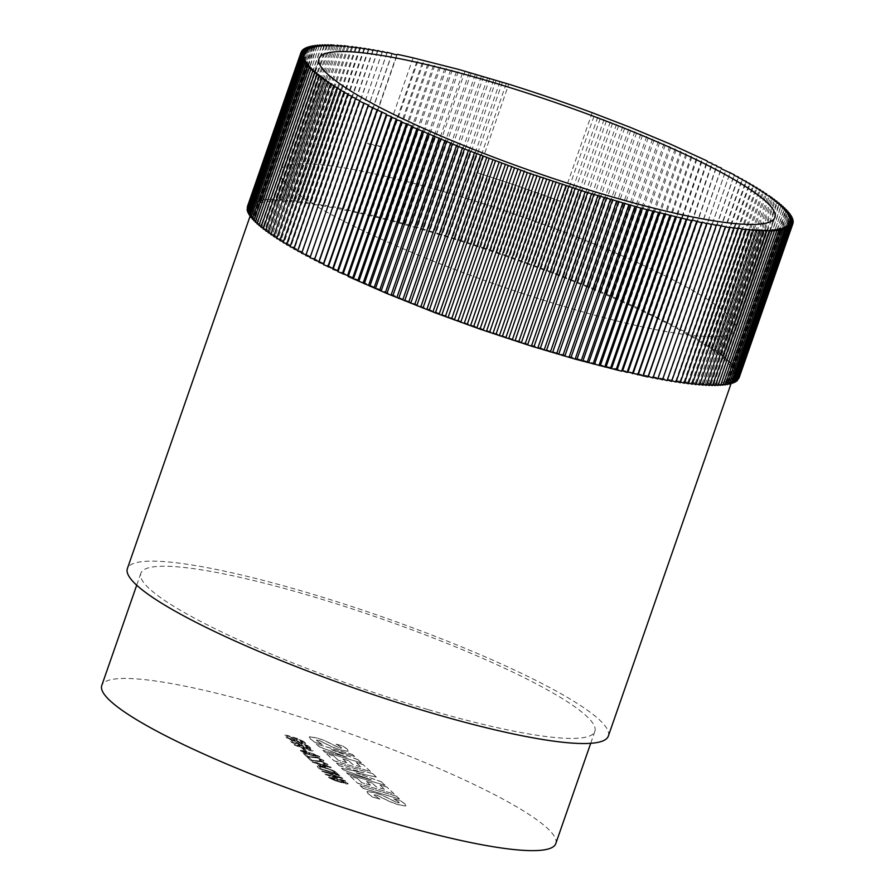 <?xml version="1.0" encoding="UTF-8"?>
<svg xmlns="http://www.w3.org/2000/svg" width="895" height="895" viewBox="0 0 895 895"><rect width="100%" height="100%" fill="white"/><g stroke="black" fill="none" stroke-linecap="round" stroke-linejoin="round"><path stroke-width="0.67" stroke-dasharray="4.47 3.36" d="M608.343 736.07A254.65 38.261 19.2 0 0 303.819 591.595A254.65 38.261 19.2 0 0 127.381 568.582M429.197 231.57A254.65 38.261 -160.8 0 1 733.721 376.057A254.65 38.261 -160.8 0 1 557.272 353.044A254.65 38.261 -160.8 0 1 252.748 208.557A254.65 38.261 -160.8 0 1 429.197 231.57M555.784 843.593A240.375 36.113 19.2 0 0 268.332 707.207A240.375 36.113 19.2 0 0 101.773 685.492M428.302 709.657A240.375 36.113 19.2 0 0 594.862 731.383A240.375 36.113 19.2 0 0 307.41 594.996A240.375 36.113 19.2 0 0 140.851 573.281A240.375 36.113 19.2 0 0 428.302 709.657M447.187 192.649A241.381 36.27 19.2 0 0 279.934 170.844A241.381 36.27 19.2 0 0 568.582 307.802A241.381 36.27 19.2 0 0 735.835 329.606A241.381 36.27 19.2 0 0 447.187 192.649M308.63 746.24L293.359 740.445C289.6 739.449 288.425 739.538 289.823 740.691L291.837 742.604L310.599 748.097L308.663 746.139L302.152 743.208M302.186 743.107L293.392 740.355C289.633 739.359 288.458 739.438 289.857 740.601L291.837 742.604M306.661 751.397L304.647 749.484L302.454 748.835L304.468 750.748L306.661 751.397L304.647 749.484M308.003 756.499L305.452 754.082L303.26 753.433L306.683 756.689L317.501 758.054L321.73 759.821L319.034 759.777L319.974 760.493C323.308 761.376 324.527 761.376 323.632 760.47L316.819 757.405L308.003 756.499L305.452 754.082M305.486 753.982L303.293 753.344L306.716 756.599L317.535 757.953L321.73 759.821L319.067 759.687L320.007 760.403C323.341 761.287 324.561 761.276 323.666 760.37L316.819 757.405M318.508 763.592L315.644 762.305L316.315 762.943L312.601 762.294L316.987 763.58L319.202 765.684L321.394 766.333L330.691 767.16L317.837 762.954M328.51 772.978L339.026 775.059L321.663 770.897L340.089 777.554L325.601 774.622L345.738 781.436L327.906 775.081L342.751 778.605L341.912 777.811L324.695 772.038L339.72 775.719M309.67 736.798L309.155 737.189L309.704 736.708L310.185 738.867L314.716 742.268L322.178 744.461L317.166 741.038C315.879 740.087 316.438 739.874 318.844 740.411L332.023 746.922L340.245 749.932L347.629 751.308L348.356 750.815L347.629 751.308L347.349 749.316L343.132 746.217L336.084 744.148L340.906 747.336C342.103 748.231 341.532 748.41 339.194 747.862L324.919 740.803L317.647 738.218L309.67 736.798M333.432 755.827L326.641 753.836L334.003 760.817L370.385 771.479L363.157 764.632L356.367 762.641L360.786 766.825L352.54 764.408L348.647 760.716L342.83 759.016L346.712 762.697L337.986 760.146L333.466 755.738L326.641 753.836M357.116 778.292L350.325 776.301L357.687 783.282L394.08 793.954L386.853 787.097L380.062 785.105L384.47 789.289L376.224 786.873L372.331 783.181L366.514 781.48L370.407 785.172L361.669 782.61L357.15 778.202L350.325 776.301M367.353 791.516L366.827 791.907L367.386 791.426L367.867 793.574L372.398 796.986L379.86 799.168L374.86 795.756C373.562 794.794 374.121 794.581 376.526 795.118L389.705 801.629L397.951 804.65L405.323 806.026L406.039 805.534L405.323 806.026L405.032 804.023L400.815 800.924L393.755 798.855L398.588 802.043C399.785 802.938 399.226 803.117 396.899 802.58L382.601 795.51L375.273 792.914L367.353 791.516M396.485 796.237L360.103 785.575L363.046 788.361L399.427 799.034L396.519 796.147L360.103 785.575M371.347 780.004L346.578 772.754L348.591 774.656L384.973 785.318L381.348 781.872L356.109 772.844L376.258 777.05L372.801 773.772L336.408 763.099L339.082 765.639L363.851 772.9L341.51 768.257L343.255 769.913L371.38 779.914L346.578 772.754M346.812 757.293L322.894 750.278L324.896 752.18L361.289 762.853L358.022 759.754L331.038 749.596L354.599 756.499L352.585 754.597L316.203 743.935L319.347 746.911L346.846 757.204L322.894 750.278M341.431 780.574L332.705 777.878C329.259 776.938 327.962 776.927 328.823 777.844L336.14 781.089L344.441 783.393C347.473 784.221 348.603 784.233 347.842 783.427L341.454 780.474L338.422 780.183M338.444 780.082L332.739 777.789C329.293 776.849 327.995 776.838 328.857 777.744L336.14 781.089M339.854 781.548L336.173 780.999M339.887 781.447L344.474 783.293C347.506 784.121 348.636 784.132 347.875 783.326L341.454 780.474M317.714 767.149L319.593 768.928L338.355 774.421L336.554 772.721C334.842 771.143 330.915 769.443 324.773 767.63C318.732 765.851 316.382 765.695 317.714 767.149L317.244 766.232L317.714 767.149M312.042 760.325L309.48 757.908L307.287 757.259L310.722 760.515L321.54 761.88L325.769 763.648L323.073 763.603L324.001 764.319C327.335 765.203 328.566 765.191 327.671 764.296L320.846 761.231L312.042 760.325L309.48 757.908M309.513 757.808L307.321 757.17L310.755 760.414L321.562 761.779L325.769 763.648L323.106 763.513L324.035 764.229C327.369 765.113 328.588 765.102 327.704 764.196L320.846 761.231M313.194 753.791L304.479 751.106C301.033 750.167 299.736 750.155 300.597 751.073L307.914 754.317L316.215 756.611C319.246 757.438 320.376 757.45 319.616 756.655L313.228 753.702L310.185 753.411M310.218 753.31L304.513 751.017C301.067 750.077 299.769 750.066 300.63 750.972L307.914 754.317M311.628 754.776L307.947 754.228M311.661 754.675L316.237 756.521C319.28 757.349 320.41 757.36 319.638 756.555L313.228 753.702M294.142 744.953L305.318 749.328C310.654 750.994 313.272 751.386 313.149 750.525C310.766 748.992 307.03 747.526 301.951 746.139C296.603 744.472 294.007 744.081 294.142 744.953L294.142 744.953M301.984 746.05C296.637 744.383 294.041 743.991 294.175 744.864L305.352 749.238C310.688 750.894 313.306 751.297 313.183 750.435L313.183 750.435C310.8 748.891 307.063 747.437 301.984 746.05L301.951 746.139M303.797 741.653L288.526 735.858C284.767 734.862 283.581 734.952 284.99 736.104L286.993 738.006L305.754 743.51L303.83 741.552L297.319 738.61M297.353 738.52L288.559 735.768C284.8 734.773 283.614 734.851 285.024 736.014L286.993 738.006M247.333 206.611L250.757 207.271L247.758 205.682L251.271 206.387L248.362 204.81L251.942 205.548L249.123 203.993L252.782 204.776L250.063 203.232L253.788 204.06L251.159 202.538L254.952 203.4L252.424 201.912L256.283 202.807L253.856 201.341L257.782 202.281L255.455 200.827L259.438 201.811L257.212 200.391L261.25 201.397L259.136 199.999L263.219 201.051L261.217 199.686L265.356 200.771L263.454 199.428L267.639 200.547L265.849 199.238L270.089 200.391L268.399 199.104L272.684 200.301L271.107 199.048L275.425 200.267L273.971 199.048L278.323 200.301L276.98 199.104L281.366 200.391L280.135 199.238L287.888 200.771L286.892 199.686L291.356 201.051L290.472 199.999L294.97 201.397L294.209 200.379L298.717 201.811L298.069 200.827L302.599 202.281L302.062 201.33L306.605 202.807L306.191 201.901L310.744 203.4L310.453 202.538L323.9 205.548L323.968 204.798L328.521 206.376L328.7 205.671L333.253 207.271L333.555 206.611L338.097 208.222L338.523 207.606L358.503 212.596L359.398 212.149L363.84 213.827L364.847 213.424L411.353 225.495L461.428 240.486L506.458 255.478L551.051 271.711L599.549 291.076L638.258 308.093L638.907 309.077L648.472 312.881L648.886 313.787L653.417 315.264L653.719 316.125L662.994 319.962L663.05 320.746L667.603 322.278L667.536 323.028L672.1 324.583L671.91 325.288L676.463 326.865L676.161 327.525L680.703 329.114L680.289 329.74L684.82 331.351L684.283 331.922L688.803 333.555L688.143 334.092L692.663 335.726L691.88 336.218L696.377 337.874L695.482 338.321L699.946 339.988L698.939 340.391L703.38 342.069L702.251 342.427L706.67 344.116L705.428 344.43L709.813 346.13L708.448 346.399L712.8 348.11L711.335 348.334L718.338 351.948L716.649 352.082L720.878 353.805L719.065 353.894L723.261 355.617L721.348 355.662L725.476 357.385L723.462 357.385L727.545 359.108L725.42 359.063L729.447 360.797L727.21 360.707L731.193 362.43L728.854 362.296L732.77 364.008L730.331 363.829L734.18 365.552L731.64 365.328L735.433 367.039L732.792 366.771L736.518 368.471L733.777 368.158L737.424 369.859L734.605 369.501L738.174 371.19L735.254 370.776L738.755 372.465L735.746 372.018L739.169 373.685L736.07 373.193L739.415 374.848L736.227 374.311L739.494 375.956L736.227 375.374L739.393 377.008L736.048 376.392L739.136 378.003M739.035 377.981L735.701 377.343L738.711 378.932M738.431 378.876L735.198 378.227L738.106 379.804M737.659 379.715L734.526 379.066L737.346 380.621M736.719 380.487L733.687 379.838L736.406 381.382M735.612 381.203L732.681 380.554L735.31 382.075M734.336 381.852L731.517 381.214L734.045 382.702M732.904 382.445L730.186 381.807L732.613 383.273M733.721 376.057L731.304 382.959L728.687 382.333L731.014 383.787M729.537 383.418L727.031 382.803L729.257 384.223M727.613 383.821L725.218 383.217L727.333 384.615M725.532 384.145L723.238 383.563L725.252 384.928M723.283 384.414L721.113 383.843L723.015 385.186M720.878 384.615L718.819 384.067L720.62 385.376M718.327 384.749L716.38 384.223L718.058 385.51M715.62 384.828L713.785 384.313L715.362 385.566M712.756 384.839L711.033 384.347L712.498 385.566M709.746 384.772L708.146 384.313L709.489 385.51M706.58 384.66L705.103 384.223L706.334 385.376M703.28 384.47L701.915 384.067L703.022 385.186M699.823 384.223L698.581 383.843L699.577 384.928M696.232 383.91L695.102 383.563L695.986 384.615M692.506 383.53L691.499 383.217L692.26 384.235M688.635 383.094L687.752 382.803L688.4 383.787M684.641 382.59L683.869 382.333L684.395 383.284M680.513 382.02L679.864 381.807L680.267 382.713M676.251 381.393L676.016 382.075M671.865 380.699L671.63 381.382M667.368 379.939L667.122 380.632M662.736 379.133L662.501 379.816M658.004 378.261L657.758 378.943M310.006 257.749L310.241 257.066M305.754 255.5L306 254.806M301.637 253.263L301.883 252.58M297.655 251.059L297.901 250.376M293.806 248.888L294.589 248.396L294.041 248.195M290.092 246.74L290.987 246.293L290.338 246.047M286.523 244.626L287.53 244.223L286.758 243.932M283.088 242.545L284.218 242.187L283.323 241.84M279.799 240.498L281.041 240.184L280.045 239.793M276.656 238.484L278.009 238.215L276.902 237.779M273.657 236.504L275.134 236.28L273.904 235.799M270.816 234.568L272.404 234.389L271.062 233.852M268.131 232.666L269.82 232.532L268.377 231.95M265.591 230.809L267.392 230.72L265.849 230.082M263.208 228.997L265.121 228.952L263.466 228.259M260.982 227.229L263.007 227.229L261.25 226.48M258.923 225.506L261.049 225.551L259.181 224.746M257.022 223.817L259.248 223.907L257.29 223.056M255.276 222.184L257.615 222.318L255.545 221.412M253.699 220.606L256.138 220.785L253.967 219.812M252.289 219.062L254.818 219.286L252.558 218.268M251.036 217.574L253.677 217.843L251.316 216.769M249.951 216.142L252.681 216.456L250.242 215.315M249.034 214.755L251.864 215.113L249.325 213.916M248.284 213.424L251.204 213.838L248.586 212.574M247.702 212.149L250.712 212.596L248.016 211.276M247.288 210.929L250.387 211.421L247.602 210.045M247.054 209.766L250.231 210.303L247.367 208.859M246.975 208.658L250.242 209.24L247.3 207.73M247.065 207.606L250.421 208.222L247.4 206.655M396.776 54.931L343.042 209.229M343.59 208.658L397.324 54.36M392.256 53.308L338.523 207.606M371.559 144.308A260.411 39.123 19.2 0 0 366.379 143.189L370.888 144.833L371.559 144.308A260.411 39.123 19.2 0 1 376.829 145.471L376.045 145.963L371.559 144.308L348.759 209.766M413.121 57.851L382.187 146.69A260.411 39.123 19.2 0 0 376.829 145.471L354.028 210.929M348.099 210.291L370.888 144.833M391.831 53.924L338.097 208.222M359.398 212.149L382.187 146.69L381.292 147.138L376.829 145.471M363.84 213.827L417.573 59.529M387.289 52.313L333.555 206.611M381.292 147.138L358.503 212.596M364.847 213.424L418.58 59.126M592.177 112.692L561.232 201.52A260.411 39.123 19.2 0 0 554.889 199.182A260.411 39.123 19.2 0 0 548.501 196.866A260.411 39.123 19.2 0 0 542.101 194.562A260.411 39.123 19.2 0 0 535.691 192.28A260.411 39.123 19.2 0 0 529.258 190.02A260.411 39.123 19.2 0 0 522.814 187.793A260.411 39.123 19.2 0 0 516.37 185.589A260.411 39.123 19.2 0 0 509.915 183.419A260.411 39.123 19.2 0 0 503.482 181.271A260.411 39.123 19.2 0 0 497.038 179.157A260.411 39.123 19.2 0 0 490.628 177.076A260.411 39.123 19.2 0 0 484.217 175.028A260.411 39.123 19.2 0 0 477.84 173.015L508.774 84.175M353.245 211.421L376.045 145.963M386.987 52.973L333.253 207.271M369.266 215.113L422.999 60.815M506.134 83.906L452.411 238.204M455.04 238.473L477.84 173.015L503.482 181.271L522.814 187.793L500.014 253.251M538.443 266.978L561.232 201.52L522.814 187.793M540.972 268.478L594.705 114.18M382.199 52.067L328.7 205.671M370.396 214.755L424.129 60.457M502.419 82.206L448.686 236.493M458.687 240.173L481.488 174.715M557.507 200.704L534.718 266.162M544.764 269.339L598.498 115.052M382.254 52.078L328.521 206.376M374.781 216.445L428.515 62.158M499.88 81.971L446.146 236.269M461.428 240.486L484.217 175.028M554.889 199.182L532.089 264.64M547.192 270.816L600.925 116.518M377.455 51.194L323.968 204.798M376.023 216.131L429.757 61.844M496.098 80.259L442.365 234.557M464.997 242.176L487.797 176.718M551.231 198.399L528.43 263.857M551.051 271.711L604.785 117.424M377.634 51.25L323.9 205.548M380.375 217.843L434.109 63.545M493.66 80.08L439.926 234.378M467.828 242.534L490.628 177.076M548.501 196.866L525.712 262.324M553.378 273.165L607.101 118.867M372.835 50.377L319.336 203.982M381.74 217.574L435.462 63.276M489.8 78.368L436.078 232.666M471.329 244.212L494.118 178.754M544.921 196.117L522.132 261.575M557.294 274.105L611.028 119.807M373.125 50.478L319.392 204.765M386.047 219.286L439.781 64.988M487.473 78.234L433.739 232.521M474.249 244.615L497.038 179.157M542.101 194.562L519.313 260.02M559.52 275.526L613.254 121.228M368.326 49.628L314.839 203.232M387.524 219.051L441.246 64.764M483.557 76.511L429.824 230.809M477.673 246.282L500.462 180.824M538.6 193.857L515.8 259.315M563.503 276.51L617.226 122.212M368.74 49.762L315.006 204.049M391.797 220.774L445.531 66.476M481.32 76.422L427.586 230.72M480.682 246.729L503.482 181.271M535.691 192.28L512.891 257.738M565.618 277.897L619.351 123.611M363.941 48.934L310.453 202.538M393.375 220.595L447.108 66.297M477.348 74.699L423.615 228.986M484.027 248.385L506.816 182.927M532.256 191.619L509.456 257.078M569.656 278.916L623.379 124.618M364.478 49.102L310.744 203.4M397.615 222.318L451.337 68.02M475.223 74.654L421.489 228.941M487.126 248.877L509.915 183.419M529.258 190.02L506.458 255.478M571.659 280.292L625.392 125.994M359.689 48.296L306.191 201.901M399.304 222.184L453.038 67.886M471.184 72.92L417.45 227.218M490.382 250.51L513.182 185.052M525.902 189.404L503.102 254.862M575.753 281.343L629.487 127.045M360.338 48.509L306.605 202.807M403.488 223.907L457.222 69.609M469.17 72.92L415.437 227.218M493.57 251.047L516.37 185.589M577.655 282.675L631.389 128.388M355.561 47.737L302.062 201.33M405.301 223.817L459.023 69.519M465.076 71.197L411.353 225.495M496.747 252.681L519.547 187.223M581.795 283.771L635.528 129.473M356.322 47.983L302.599 202.281M409.429 225.54L463.162 71.242M583.596 285.08L637.329 130.782M351.556 47.234L298.069 200.827M587.78 286.199L641.514 131.901M352.451 47.513L298.717 201.811M589.469 287.485L643.203 133.187M347.696 46.786L294.209 200.379M593.709 288.637L647.432 134.339M348.703 47.099L294.97 201.397M595.276 289.89L649.009 135.593M343.96 46.417L290.472 199.999M599.549 291.076L653.283 136.79M345.09 46.753L291.356 201.051M601.015 292.296L654.748 138.009M340.368 46.104L286.892 199.686M605.333 293.526L659.067 139.228M341.621 46.473L287.888 200.771M606.676 294.712L660.409 140.414M336.923 45.846L283.435 199.428M611.039 295.965L664.761 141.667M338.288 46.249L284.554 200.547M612.269 297.118L665.992 142.82M333.611 45.667L280.135 199.238M616.655 298.404L670.389 144.106M335.099 46.093L281.366 200.391M617.774 299.523L671.507 145.225M330.456 45.544L276.98 199.104M622.193 300.832L675.926 146.545M332.056 46.003L278.323 200.301M623.188 301.917L676.922 147.63M327.447 45.488L273.971 199.048M627.641 303.26L681.375 148.973M329.159 45.969L275.425 200.267M628.525 304.311L682.247 150.024M324.583 45.5L271.107 199.048M632.989 305.687L686.722 151.389M326.406 46.003L272.684 200.301M633.761 306.694L687.494 152.407M321.876 45.567L268.399 199.104M638.258 308.093L691.98 153.806M323.811 46.093L270.089 200.391M638.907 309.077L692.629 154.779M319.314 45.701L265.849 199.238M643.415 310.498L697.149 156.2M321.372 46.26L267.639 200.547M643.941 311.438L697.675 157.14M316.908 45.902L263.454 199.428M648.472 312.881L702.206 158.594M319.09 46.473L265.356 200.771M648.886 313.787L702.609 159.489M314.671 46.171L261.217 199.686M653.417 315.264L707.151 160.966M316.953 46.764L263.219 201.051M653.719 316.125L707.442 161.827M312.59 46.506L259.136 199.999M658.261 317.613L711.995 163.326M314.984 47.111L261.25 201.397M658.44 318.441L712.163 164.143M310.666 46.898L257.212 200.391M662.994 319.962L716.727 165.665M313.161 47.513L259.438 201.811M663.05 320.746L716.772 166.448M308.898 47.357L255.455 200.827M667.603 322.278L721.336 167.991M311.505 47.983L257.782 202.281M667.536 323.028L721.269 168.73M307.298 47.882L253.856 201.341M672.1 324.583L725.823 170.285M310.017 48.52L256.283 202.807M671.91 325.288L725.644 170.99M305.855 48.464L252.424 201.912M676.463 326.865L729.962 173.25M308.685 49.113L254.952 203.4M676.161 327.525L729.895 173.227M304.591 49.113L251.159 202.538M680.703 329.114L734.202 175.509M307.511 49.762L253.788 204.06M680.289 329.74L734.012 175.442M303.483 49.829L250.063 203.232M684.82 331.351L738.319 177.736M306.515 50.478L252.782 204.776M684.283 331.922L738.017 177.635M302.544 50.601L249.123 203.993M688.803 333.555L742.302 179.951M305.676 51.25L251.942 205.548M688.143 334.092L741.877 179.794M301.76 51.44L248.362 204.81M692.663 335.726L746.15 182.121M305.005 52.089L251.271 206.387M691.88 336.218L745.613 181.92M301.156 52.335L247.758 205.682M696.377 337.874L749.865 184.269M304.49 52.984L250.757 207.271M695.482 338.321L749.204 184.023M699.946 339.988L753.433 186.384M304.155 53.935L250.421 208.222M698.939 340.391L752.661 186.093M703.38 342.069L756.868 188.476M303.976 54.942L250.242 209.24M702.251 342.427L755.984 188.14M706.67 344.116L760.157 190.523M303.964 56.005L250.231 210.303M705.428 344.43L759.161 190.143M709.813 346.13L763.301 192.548M304.121 57.123L250.387 211.421M708.448 346.399L762.182 192.112M712.8 348.11L766.288 194.528M304.445 58.309L250.712 212.596M711.335 348.334L765.068 194.036M715.653 350.046L769.129 196.464M304.938 59.54L251.204 213.838M714.065 350.225L767.798 195.927M718.338 351.948L771.814 198.366M305.598 60.826L251.864 215.113M716.649 352.082L770.371 197.784M720.878 353.805L774.354 200.234M306.414 62.158L252.681 216.456M719.065 353.894L772.799 199.596M723.261 355.617L776.726 202.057M307.399 63.556L253.677 217.843M721.348 355.662L775.07 201.364M725.476 357.385L778.952 203.836M308.551 64.999L254.818 219.286M723.462 357.385L777.184 203.087M727.545 359.108L781.011 205.57M309.871 66.487L256.138 220.785M725.42 359.063L779.142 204.776M729.447 360.797L782.912 207.26M311.348 68.031L257.615 222.318M727.21 360.707L780.943 206.409M731.193 362.43L784.646 208.904M312.981 69.62L259.248 223.907M728.854 362.296L782.588 207.998M732.77 364.008L786.224 210.504M314.783 71.253L261.049 225.551M730.331 363.829L784.065 209.542M734.18 365.552L787.634 212.048M316.74 72.931L263.007 227.229M731.64 365.328L785.374 211.03M735.433 367.039L788.875 213.547M318.855 74.665L265.121 228.952M732.792 366.771L786.526 212.473M736.518 368.471L789.961 215.001M321.126 76.433L267.392 230.72M733.777 368.158L787.51 213.86M737.424 369.859L790.867 216.4M323.554 78.245L269.82 232.532M734.605 369.501L788.338 215.203M738.174 371.19L791.616 217.742M326.138 80.091L272.404 234.389M735.254 370.776L788.987 216.489M738.755 372.465L792.187 219.04M328.868 81.982L275.134 236.28M735.746 372.018L789.479 217.72M739.169 373.685L792.59 220.282M331.743 83.917L278.009 238.215M736.07 373.193L789.804 218.895M739.415 374.848L792.825 221.468M334.775 85.886L281.041 240.184M736.227 374.311L789.961 220.013M739.494 375.956L792.903 222.598M337.941 87.889L284.218 242.187M736.227 375.374L789.949 221.087M739.393 377.008L792.791 223.672M341.264 89.925L287.53 244.223M736.048 376.392L789.782 222.094M344.72 91.995L290.987 246.293M735.701 377.343L789.435 223.045M348.312 94.098L294.589 248.396M735.198 378.227L788.931 223.94M352.048 96.235L298.315 250.522M734.526 379.066L788.26 224.768M355.919 98.394L302.186 252.692M733.687 379.838L787.421 225.551M359.913 100.587L306.179 254.874M732.681 380.554L786.414 226.256M364.041 102.791L310.308 257.089M731.517 381.214L785.239 226.916M730.186 381.807L783.908 227.509M728.687 382.333L782.42 228.046M727.031 382.803L780.764 228.516M725.218 383.217L778.952 228.919M723.238 383.563L776.972 229.265M721.113 383.843L774.846 229.545M718.819 384.067L772.553 229.769M716.38 384.223L770.114 229.925M713.785 384.313L767.518 230.026M711.033 384.347L764.766 230.049M708.146 384.313L761.869 230.026M705.103 384.223L758.826 229.925M701.915 384.067L755.637 229.769M698.581 383.843L752.315 229.545M695.102 383.563L748.835 229.265M691.499 383.217L745.222 228.919M687.752 382.803L741.485 228.516M683.869 382.333L737.603 228.046M679.864 381.807L733.587 227.509M675.725 381.214L729.447 226.916M671.463 380.565L725.185 226.267M667.077 379.849L720.799 225.551M662.568 379.066L716.302 224.779M657.948 378.238L711.682 223.94M367.901 793.485L372.432 796.886L379.883 799.078L374.893 795.655C373.595 794.704 374.155 794.491 376.56 795.028L389.739 801.54L397.973 804.549L405.357 805.936L405.066 803.934L400.848 800.835L393.789 798.765L398.622 801.954C399.819 802.849 399.259 803.028 396.933 802.491L382.635 795.42L375.307 792.825L367.386 791.426L367.867 793.574M360.126 785.474L363.046 788.361M363.079 788.271L399.427 799.034M399.461 798.933L396.519 796.147M350.359 776.211L357.687 783.282M357.72 783.192L394.08 793.954M394.113 793.854L386.853 787.097M386.886 787.007L380.062 785.105M380.095 785.016L384.47 789.289M384.503 789.2L376.224 786.873M376.258 786.783L372.331 783.181M372.365 783.091L366.514 781.48M366.536 781.38L370.407 785.172M370.44 785.072L361.669 782.61M361.703 782.521L357.15 778.202M346.611 772.653L348.591 774.656M348.625 774.555L384.973 785.318M385.007 785.228L381.348 781.872M381.382 781.782L356.109 772.844M356.143 772.743L376.258 777.05M376.292 776.961L372.801 773.772M372.835 773.672L336.408 763.099M336.442 763.01L339.082 765.639M339.115 765.549L363.851 772.9M363.885 772.81L341.51 768.257M341.543 768.167L343.255 769.913M343.288 769.823L371.38 779.914M326.675 753.747L334.003 760.817M334.036 760.728L370.385 771.479M370.418 771.389L363.157 764.632M363.191 764.531L356.367 762.641M356.4 762.54L360.786 766.825M360.819 766.735L352.54 764.408M352.574 764.319L348.647 760.716M348.681 760.627L342.83 759.016M342.863 758.915L346.712 762.697M346.745 762.607L337.986 760.146M338.019 760.045L333.466 755.738M322.927 750.189L324.896 752.18M324.93 752.091L361.289 762.853M361.323 762.753L358.022 759.754M358.056 759.665L331.038 749.596M331.072 749.507L354.599 756.499M354.633 756.409L352.585 754.597M352.619 754.507L316.203 743.935M316.237 743.846L319.347 746.911M319.381 746.822L346.846 757.204M310.218 738.778L314.749 742.179L322.211 744.36L317.199 740.948C315.913 739.986 316.472 739.785 318.877 740.322L332.056 746.833L340.268 749.831L347.663 751.218L347.383 749.227L343.165 746.117L336.106 744.058L340.939 747.235C342.136 748.142 341.566 748.309 339.227 747.772L324.952 740.702L317.68 738.118L309.704 736.708L310.185 738.867M338.12 780.474L335.457 780.451L330.613 778.135L333.432 778.426L338.12 780.474L335.491 780.35L330.803 778.314L338.12 780.474M345.917 782.756L343.825 782.767L339.91 780.91L345.917 782.756M339.753 775.629L339.026 775.059M339.06 774.969L321.663 770.897M321.697 770.808L322.379 771.568M322.413 771.479L340.089 777.554M340.134 777.475L338.03 777.061M338.064 776.961L324.896 773.962M324.93 773.873L325.601 774.622M325.623 774.533L345.738 781.436M345.772 781.346L345.045 780.776M345.078 780.675L328.174 775.171M328.208 775.081L331.139 775.875M331.172 775.775L342.751 778.605M342.785 778.505L341.912 777.811M341.946 777.71L324.695 772.038M328.543 772.888L324.684 772.027M319.627 768.839L338.388 774.332L336.587 772.631C334.875 771.043 330.949 769.342 324.807 767.53C318.765 765.762 316.405 765.605 317.747 767.06L319.593 768.928M334.406 771.993L335.513 773.056L321.148 768.839L319.526 767.093L319.974 767.854C318.844 766.691 320.69 766.836 325.5 768.279C330.154 769.622 333.108 770.897 334.372 772.094L335.491 773.146L321.115 768.928L320.007 767.765C318.877 766.601 320.723 766.746 325.534 768.19C330.177 769.532 333.141 770.808 334.406 771.993L334.372 772.094M317.87 762.853L315.644 762.305M315.678 762.216L316.315 762.943M316.349 762.853L311.93 761.656M311.963 761.567L312.601 762.294M312.635 762.204L316.987 763.58M317.02 763.491L319.202 765.684M319.235 765.594L321.394 766.333M321.428 766.232L331.239 767.686M331.273 767.586L330.691 767.16M330.725 767.06L318.542 763.491M320.813 765.65L319.213 764.129L327.548 766.579L320.779 765.74L319.179 764.229L327.503 766.668L320.779 765.74M320.88 761.142L312.075 760.235M316.852 757.315L308.037 756.409M309.894 753.702L307.231 753.679L302.387 751.364L305.206 751.655L309.894 753.702L307.265 753.579L302.577 751.543L309.894 753.702M317.691 755.984L315.599 755.995L311.706 754.049L317.691 755.984M304.68 749.395L302.454 748.835M302.488 748.746L304.468 750.748M304.501 750.659L306.694 751.297M311.236 749.865L304.647 748.69L295.976 745.311L302.655 746.687L311.236 749.865L304.68 748.6L296.122 745.434L311.236 749.865M291.871 742.503L310.599 748.097M310.632 748.007L308.663 746.139M298.717 743.253L299.97 744.439L293.392 742.514L292.016 741.328C291.009 740.557 291.68 740.467 294.019 741.082L299.937 744.528L293.359 742.604L292.05 741.239C291.043 740.456 291.714 740.378 294.052 740.993L298.684 743.353M306.705 745.725L307.757 746.721L300.977 744.092C299.948 743.342 300.451 743.23 302.51 743.745L307.735 746.822L302.13 745.177L301.011 743.991C299.97 743.242 300.485 743.13 302.544 743.655L306.672 745.815M287.026 737.916L305.754 743.51M305.788 743.421L303.83 741.552M293.873 738.666L295.126 739.852L288.548 737.928L287.172 736.742C286.165 735.958 286.836 735.88 289.186 736.495L295.093 739.941L288.514 738.017L287.206 736.652C286.199 735.869 286.87 735.791 289.219 736.395L293.84 738.755M301.861 741.127L302.924 742.134L296.133 739.494C295.104 738.744 295.618 738.632 297.677 739.158L302.89 742.224L297.285 740.59L296.167 739.404C295.137 738.655 295.652 738.543 297.699 739.069L301.828 741.228M594.862 731.383L590.711 743.309M319.012 58.634L279.934 170.844M252.748 208.557L250.085 216.21M140.851 573.281L136.7 585.207M774.913 217.395L735.835 329.606"/><path stroke-width="1.34" d="M250.085 216.21L127.381 568.582A254.65 38.261 19.2 0 0 431.893 713.069A254.65 38.261 19.2 0 0 608.343 736.07L731.304 382.959L732.613 383.273L786.336 228.986L783.908 227.509L787.768 228.415L785.239 226.916L789.032 227.777L786.414 226.256L790.14 227.084L787.421 225.551L791.068 226.334L788.26 224.768L791.84 225.518L788.931 223.94L792.433 224.645L789.435 223.045L792.869 223.705L789.782 222.094L793.127 222.71L789.949 221.087L793.227 221.658L789.961 220.013L793.149 220.55L789.804 218.895L792.903 219.387L789.479 217.72L792.489 218.167L788.987 216.489L791.907 216.892L788.338 215.203L791.158 215.561L787.51 213.86L790.24 214.173L786.526 212.473L789.155 212.741L785.374 211.03L787.913 211.254L784.065 209.542L786.492 209.721L782.588 207.998L784.915 208.132L780.943 206.409L783.181 206.499L779.142 204.776L781.279 204.821L777.184 203.087L779.209 203.087L775.07 201.364L776.983 201.319L772.799 199.596L774.611 199.507L770.371 197.784L772.072 197.65L765.068 194.036L766.534 193.812L762.182 192.112L763.547 191.832L759.161 190.143L760.403 189.829L755.984 188.14L757.114 187.782L752.661 186.093L753.679 185.69L749.204 184.023L750.099 183.576L745.613 181.92L746.385 181.439L741.877 179.794L742.537 179.257L738.017 177.635L738.554 177.053L734.012 175.442L734.437 174.827L721.269 168.73L721.336 167.991L716.772 166.448L716.727 165.665L712.163 164.143L711.995 163.326L707.442 161.827L707.151 160.966L670.389 144.106L629.487 127.045L592.177 112.692A260.411 39.123 19.2 0 0 508.774 84.175L459.023 69.519L413.121 57.851A260.411 39.123 -160.8 0 0 397.324 54.36L396.776 54.931L387.289 52.313L386.987 52.973L382.433 51.384L382.254 52.078L377.69 50.5L377.634 51.25L373.07 49.695L373.125 50.478L368.561 48.934L368.74 49.762L364.187 48.24L364.478 49.102L359.924 47.614L360.338 48.509L355.796 47.043L356.322 47.983L351.802 46.529L352.451 47.513L344.206 45.701L345.09 46.753L340.615 45.388L341.621 46.473L337.169 45.13L338.288 46.249L330.714 44.817L332.056 46.003L327.704 44.75L329.159 45.969L324.84 44.75L326.406 46.003L322.133 44.817L323.811 46.093L319.582 44.94L321.372 46.26L317.188 45.13L319.09 46.473L314.939 45.388L316.953 46.764L312.858 45.712L314.984 47.111L310.945 46.093L313.161 47.513L309.189 46.54L311.505 47.983L307.589 47.043L310.017 48.52L306.157 47.614L308.685 49.113L304.893 48.24L307.511 49.762L303.785 48.934L306.515 50.478L302.857 49.695L305.676 51.25L302.085 50.512L305.005 52.089L301.492 51.384L304.49 52.984L301.056 52.324L304.155 53.935L300.798 53.308L303.976 54.942L300.709 54.36L303.964 56.005L300.776 55.468L304.121 57.123L301.022 56.642L304.445 58.309L301.436 57.862L304.938 59.54L302.018 59.137L305.598 60.826L302.767 60.468L306.414 62.158L303.685 61.844L307.399 63.556L304.77 63.288L308.551 64.999L306.012 64.764L309.871 66.487L307.433 66.308L311.348 68.031L309.01 67.897L312.981 69.62L310.755 69.53L314.783 71.253L312.657 71.208L316.74 72.931L314.716 72.931L318.855 74.665L316.942 74.71L321.126 76.433L319.325 76.522L323.554 78.245L321.853 78.38L326.138 80.091L324.549 80.27L328.868 81.982L327.391 82.217L331.743 83.917L330.389 84.186L334.775 85.886L333.533 86.2L337.941 87.889L336.822 88.247L341.264 89.925L340.245 90.328L344.72 91.995L343.825 92.442L348.312 94.098L347.54 94.59L352.048 96.235L351.388 96.761L355.919 98.394L355.371 98.965L359.913 100.587L359.488 101.202L368.281 105.028L368.102 105.733L386.483 114.202L386.774 115.063L391.316 116.529L391.73 117.435L396.25 118.878L396.787 119.818L401.296 121.25L401.944 122.223L411.678 126.005L412.561 127.056L464.438 148.984L527.3 172.578L585.151 191.843L640.887 208.143L691.432 220.562L692.103 220.025L701.68 222.721L702.105 222.094L706.636 223.705L706.938 223.045L711.491 224.645L711.682 223.94L716.235 225.518L716.302 224.779L729.738 227.777L729.447 226.916L734.001 228.415L733.587 227.509L738.129 228.986L737.603 228.046L745.994 229.937L745.222 228.919L749.719 230.317L748.835 229.265L753.31 230.641L752.315 229.545L756.756 230.888L755.637 229.769L760.056 231.078L758.826 229.925L763.222 231.212L761.869 230.026L766.232 231.279L764.766 230.049L771.792 231.212L770.114 229.925L774.343 231.078L772.553 229.769L776.748 230.888L774.846 229.545L778.986 230.63L776.972 229.265L781.066 230.317L778.952 228.919L782.991 229.937L780.764 228.516L784.747 229.489L782.42 228.046L786.336 228.986M136.7 585.207L101.773 685.492A240.375 36.113 19.2 0 0 389.224 821.878A240.375 36.113 19.2 0 0 555.784 843.593L590.711 743.309M607.66 195.58A241.381 36.27 -160.8 0 1 319.012 58.634A241.381 36.27 -160.8 0 1 486.265 80.438A241.381 36.27 -160.8 0 1 774.913 217.395A241.381 36.27 -160.8 0 1 607.66 195.58M792.869 223.705L739.035 377.981M792.433 224.645L738.431 378.876M791.84 225.518L737.659 379.715M791.068 226.334L737.346 380.621L736.719 380.487M790.14 227.084L736.406 381.382L735.612 381.203M789.032 227.777L735.31 382.075L734.336 381.852M787.768 228.415L734.045 382.702L732.904 382.445M784.747 229.489L731.014 383.787L729.537 383.418M782.991 229.937L729.257 384.223L727.613 383.821M781.066 230.317L727.333 384.615L725.532 384.145M778.986 230.63L725.252 384.928L723.283 384.414M776.748 230.888L723.015 385.186L720.878 384.615M774.343 231.078L720.62 385.376L718.327 384.749M771.792 231.212L718.058 385.51L715.62 384.828M769.085 231.279L715.362 385.566L712.756 384.839M766.232 231.279L712.498 385.566L709.746 384.772M763.222 231.212L709.489 385.51L706.58 384.66M760.056 231.078L706.334 385.376L703.28 384.47M756.756 230.888L703.022 385.186L699.823 384.223M753.31 230.641L699.577 384.928L696.232 383.91M749.719 230.317L695.986 384.615L692.506 383.53M745.994 229.937L692.26 384.235L688.635 383.094M742.123 229.489L688.4 383.787L684.641 382.59M738.129 228.986L684.395 383.284L680.513 382.02M734.001 228.415L680.267 382.713L676.251 381.393M729.738 227.777L676.016 382.075L671.865 380.699M725.364 227.084L671.63 381.382L667.368 379.939M720.855 226.334L667.122 380.632L662.736 379.133M716.235 225.518L662.501 379.816L658.004 378.261M711.491 224.645L657.758 378.943L653.216 377.343L652.902 378.003L648.372 376.392L647.946 377.008L627.966 372.018L627.071 372.465L622.629 370.787L621.611 371.19L575.116 359.119L531.417 346.141L480.011 329.136L435.417 312.903L386.908 293.538L348.211 276.521L347.562 275.537L337.997 271.733L337.583 270.827L333.041 269.35L332.75 268.489L323.475 264.651L323.419 263.868L318.866 262.336L318.933 261.586L314.369 260.031L314.559 259.326L310.006 257.749L363.728 103.462M310.241 257.066L305.754 255.5L359.488 101.202M306 254.806L301.637 253.263L355.371 98.965M301.883 252.58L297.655 251.059L351.388 96.761M297.901 250.376L293.806 248.888L347.54 94.59M294.041 248.195L290.092 246.74L343.825 92.442M290.338 246.047L286.523 244.626L340.245 90.328M286.758 243.932L283.088 242.545L336.822 88.247M283.323 241.84L279.799 240.498L333.533 86.2M280.045 239.793L276.656 238.484L330.389 84.186M276.902 237.779L273.657 236.504L327.391 82.217M273.904 235.799L270.816 234.568L324.549 80.27M271.062 233.852L268.131 232.666L321.853 78.38M268.377 231.95L265.591 230.809L319.325 76.522M265.849 230.082L263.208 228.997L316.942 74.71M263.466 228.259L260.982 227.229L314.716 72.931M261.25 226.48L258.923 225.506L312.657 71.208M259.181 224.746L257.022 223.817L310.755 69.53M257.29 223.056L255.276 222.184L309.01 67.897M255.545 221.412L253.699 220.606L307.433 66.308M253.967 219.812L252.289 219.062L306.012 64.764M252.558 218.268L251.036 217.574L304.77 63.288M251.316 216.769L249.951 216.142L303.685 61.844M250.242 215.315L249.034 214.755L302.767 60.468M249.325 213.916L248.284 213.424L302.018 59.137M248.586 212.574L247.702 212.149L301.436 57.862M248.016 211.276L247.288 210.929L301.022 56.642M247.602 210.045L247.054 209.766L300.776 55.468M247.367 208.859L300.709 54.36M247.3 207.73L300.798 53.308M247.4 206.655L301.056 52.324M382.433 51.384L382.199 52.067M377.69 50.5L377.455 51.194M373.07 49.695L372.835 50.377M368.561 48.934L368.326 49.628M364.187 48.24L363.941 48.934M359.924 47.614L359.689 48.296M355.796 47.043L355.561 47.737M351.802 46.529L351.556 47.234M347.931 46.093L347.696 46.786M344.206 45.701L343.96 46.417M340.615 45.388L340.368 46.104M337.169 45.13L336.923 45.846M333.869 44.94L333.611 45.667M330.714 44.817L330.456 45.544M327.704 44.75L327.447 45.488M324.84 44.75L324.583 45.5M322.133 44.817L321.876 45.567M319.582 44.94L319.314 45.701M317.188 45.13L316.908 45.902M314.939 45.388L314.671 46.171M312.858 45.712L312.59 46.506M310.945 46.093L310.666 46.898M309.189 46.54L308.898 47.357M307.589 47.043L307.298 47.882M306.157 47.614L305.855 48.464M729.962 173.25L730.197 172.567M304.893 48.24L304.591 49.113M734.202 175.509L734.437 174.827M303.785 48.934L303.483 49.829M738.319 177.736L738.554 177.053M302.857 49.695L302.544 50.601M742.302 179.951L742.537 179.257M302.085 50.512L301.76 51.44M746.15 182.121L746.385 181.439M301.492 51.384L301.156 52.335M749.865 184.269L750.099 183.576M753.433 186.384L753.679 185.69M756.868 188.476L757.114 187.782M760.157 190.523L760.403 189.829M763.301 192.548L763.547 191.832M766.288 194.528L766.534 193.812M769.129 196.464L769.376 195.748M771.814 198.366L772.072 197.65M774.354 200.234L774.611 199.507M776.726 202.057L776.983 201.319M778.952 203.836L779.209 203.087M781.011 205.57L781.279 204.821M782.912 207.26L783.181 206.499M784.646 208.904L784.915 208.132M786.224 210.504L786.492 209.721M787.634 212.048L787.913 211.254M788.875 213.547L789.155 212.741M789.961 215.001L790.24 214.173M790.867 216.4L791.158 215.561M791.616 217.742L791.907 216.892M792.187 219.04L792.489 218.167M792.59 220.282L792.903 219.387M792.825 221.468L793.149 220.55M792.903 222.598L793.227 221.658M792.791 223.672L793.127 222.71M368.281 105.028L314.559 259.326M368.102 105.733L314.369 260.031M372.656 107.299L318.933 261.586M372.589 108.038L318.866 262.336M377.153 109.582L323.419 263.868M377.209 110.365L323.475 264.651M381.762 111.875L328.029 266.173M381.93 112.703L328.208 267.001M386.483 114.202L332.75 268.489M386.774 115.063L333.041 269.35M391.316 116.529L337.583 270.827M391.73 117.435L337.997 271.733M396.25 118.878L342.528 273.176M396.787 119.818L343.053 274.116M401.296 121.25L347.562 275.537M401.944 122.223L348.211 276.521M406.442 123.622L352.708 277.92M407.203 124.64L353.469 278.927M411.678 126.005L357.944 280.303M412.561 127.056L358.828 281.354M417.003 128.399L363.269 282.697M418.01 129.484L364.276 283.782M422.429 130.793L368.695 285.091M423.536 131.923L369.814 286.21M427.933 133.198L374.2 287.496M429.164 134.362L375.43 288.649M433.516 135.615L379.782 289.902M434.858 136.801L381.136 291.088M439.188 138.02L385.454 292.318M440.642 139.24L386.908 293.538M444.916 140.425L391.193 294.724M446.493 141.678L392.76 295.976M450.733 142.831L397 297.129M452.411 144.117L398.678 298.415M456.607 145.236L402.873 299.534M458.397 146.556L404.663 300.843M462.536 147.641L408.814 301.939M464.438 148.984L410.715 303.271M468.532 150.036L414.799 304.322M470.546 151.4L416.813 305.698M474.585 152.418L420.851 306.716M476.699 153.817L422.966 308.104M480.682 154.79L426.949 309.088M482.897 156.211L429.175 310.509M486.824 157.151L433.09 311.449M489.151 158.605L435.417 312.903M493.011 159.5L439.277 313.798M495.438 160.977L441.705 315.275M499.231 161.838L445.497 316.136M653.216 377.343L706.938 223.045M501.759 163.337L448.026 317.635M652.902 378.003L706.636 223.705M505.485 164.154L451.751 318.452M648.372 376.392L702.105 222.094M508.103 165.676L454.38 319.974M647.946 377.008L701.68 222.721M511.761 166.459L458.027 320.757M643.415 375.385L697.149 221.087M514.491 168.003L460.757 322.289M642.878 375.956L696.612 221.669M518.071 168.741L464.337 323.039M638.37 374.323L692.103 220.025M520.89 170.296L467.156 324.594M637.71 374.848L691.432 220.562M524.392 171.001L470.669 325.299M633.212 373.193L686.946 218.906M527.3 172.578L473.578 326.876M632.441 373.685L686.163 219.398M530.735 173.238L477.001 327.536M627.966 372.018L681.699 217.731M533.733 174.838L480.011 329.136M627.071 372.465L680.804 218.167M537.089 175.454L483.356 329.752M622.629 370.787L676.363 216.489M540.177 177.065L486.444 331.363M621.611 371.19L675.345 216.892M543.444 177.646L489.722 331.933M617.203 369.501L670.926 215.203M546.621 179.268L492.899 333.567M616.073 369.859L669.796 215.572M549.81 179.805L496.076 334.103M611.688 368.169L665.41 213.871M553.076 181.45L499.343 335.737M610.435 368.483L664.168 214.185M556.175 181.931L502.442 336.229M606.094 366.771L659.816 212.484M559.509 183.587L505.787 337.885M604.729 367.039L658.463 212.753M562.53 184.034L508.796 338.332M600.411 365.328L654.144 211.041M565.953 185.701L512.22 339.999M598.945 365.563L652.679 211.265M568.873 186.104L515.14 340.402M594.672 363.84L648.405 209.542M572.364 187.793L518.641 342.08M593.083 364.019L646.816 209.721M575.194 188.151L521.461 342.438M588.854 362.296L642.588 208.009M578.774 189.841L525.041 344.127M587.165 362.43L640.887 208.143M581.504 190.154L527.77 344.441M582.969 360.707L636.703 206.421M585.151 191.843L531.417 346.141M581.168 360.797L634.902 206.51M587.791 192.123L534.058 346.41M577.029 359.074L630.762 204.776M591.505 193.823L537.783 348.121M575.116 359.119L628.849 204.832M594.045 194.047L540.311 348.345M571.032 357.396L624.766 203.098M597.838 195.759L544.104 350.057M569.007 357.396L622.741 203.098M600.276 195.938L546.543 350.236M564.98 355.673L618.713 201.375M604.125 197.661L550.391 351.948M562.854 355.628L616.577 201.33M606.463 197.795L552.73 352.093M558.872 353.894L612.605 199.607M610.379 199.518L556.645 353.805"/></g></svg>
